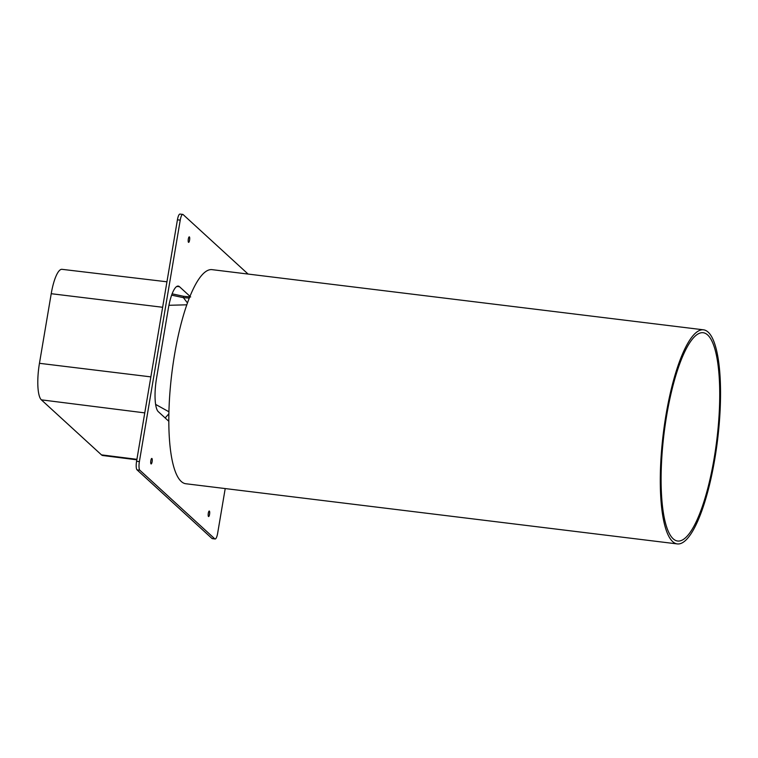 <?xml version="1.0" encoding="UTF-8"?>
<svg xmlns="http://www.w3.org/2000/svg" width="758" height="758" viewBox="0 0 758 758"><rect width="100%" height="100%" fill="white"/><g stroke="black" fill="none" stroke-linecap="round" stroke-linejoin="round"><path stroke-width="1.14" d="M707.65 334.96A104.926 26.577 97 0 0 703.168 332.724A104.926 26.577 97 0 0 665.278 424.366A104.926 26.577 97 0 0 673.17 538.786A104.926 26.577 97 0 0 677.661 541.023A104.926 26.577 97 0 0 715.552 449.38A104.926 26.577 97 0 0 707.65 334.96M677.301 543.922L185.833 483.746A107.854 27.316 -83 0 1 181.228 481.453A107.854 27.316 -83 0 1 173.108 363.84A107.854 27.316 -83 0 1 212.05 269.649L703.519 329.825A107.854 27.316 -83 0 1 708.133 332.118A107.854 27.316 -83 0 1 716.253 449.731A107.854 27.316 -83 0 1 677.301 543.922A107.854 27.316 -83 0 1 672.697 541.629A107.854 27.316 -83 0 1 664.577 424.016A107.854 27.316 -83 0 1 703.519 329.825M171.649 295.146L183.417 297.667L189.254 298.084M183.417 297.667L187.444 302.916M168.892 413.792L165.168 417.952M168.826 420.756L168.096 420.643M136.828 459.812L102.785 455.52A31.021 7.855 -83 0 1 101.468 454.866L41.358 399.845A31.021 7.855 -83 0 1 39.454 363.309L51.222 293.706A31.021 7.855 -83 0 1 61.995 269.327L166.94 281.796M248.093 274.064L183.085 214.552A7.315 1.848 97 0 0 182.763 214.391L179.959 214.078A7.286 1.848 97 0 0 177.429 219.801L136.582 461.271A7.286 1.848 97 0 0 137.037 469.856L211.994 538.474A7.286 1.848 97 0 0 212.306 538.625L215.111 538.995A7.315 1.848 97 0 0 217.65 533.253L225.211 488.569M208.478 516.492A2.776 0.701 97 0 0 208.592 516.549A2.776 0.701 97 0 0 209.596 514.123A2.776 0.701 97 0 0 209.388 511.091A2.776 0.701 97 0 0 209.274 511.034A2.776 0.701 97 0 0 208.27 513.46A2.776 0.701 97 0 0 208.478 516.492M182.763 214.391A7.315 1.848 97 0 0 180.233 220.142L139.387 461.613A7.315 1.848 97 0 0 139.842 470.225L214.798 538.843A7.315 1.848 97 0 0 215.111 538.995M189.405 236.903A2.776 0.701 97 0 0 189.292 236.847A2.776 0.701 97 0 0 188.287 239.272A2.776 0.701 97 0 0 188.496 242.304A2.776 0.701 97 0 0 188.609 242.361A2.776 0.701 97 0 0 189.614 239.935A2.776 0.701 97 0 0 189.405 236.903M151.932 458.495A2.776 0.701 97 0 0 151.808 458.438A2.776 0.701 97 0 0 150.804 460.864A2.776 0.701 97 0 0 151.013 463.887A2.776 0.701 97 0 0 151.136 463.953A2.776 0.701 97 0 0 152.14 461.527A2.776 0.701 97 0 0 151.932 458.495M168.826 421.306L158.318 411.689A28.52 7.22 -83 0 1 156.565 378.1L168.333 308.497A28.52 7.22 -83 0 1 178.177 286.079A28.52 7.22 -83 0 1 179.466 286.695L189.964 296.312M186.781 304.811L168.93 305.294M155.627 404.412L168.93 411.784M172.123 293.839L183.531 296.283L190.665 296.946M183.351 297.534L183.531 296.283M162.629 307.274L51.222 293.706M150.861 376.878L39.454 363.309M144.769 412.883L41.358 399.845M136.914 459.329L101.468 454.866M177.429 219.801L180.233 220.142M136.582 461.271L139.387 461.613M137.037 469.856L139.842 470.225M211.994 538.474L214.798 538.843M179.466 286.695L176.775 286.458"/></g></svg>
